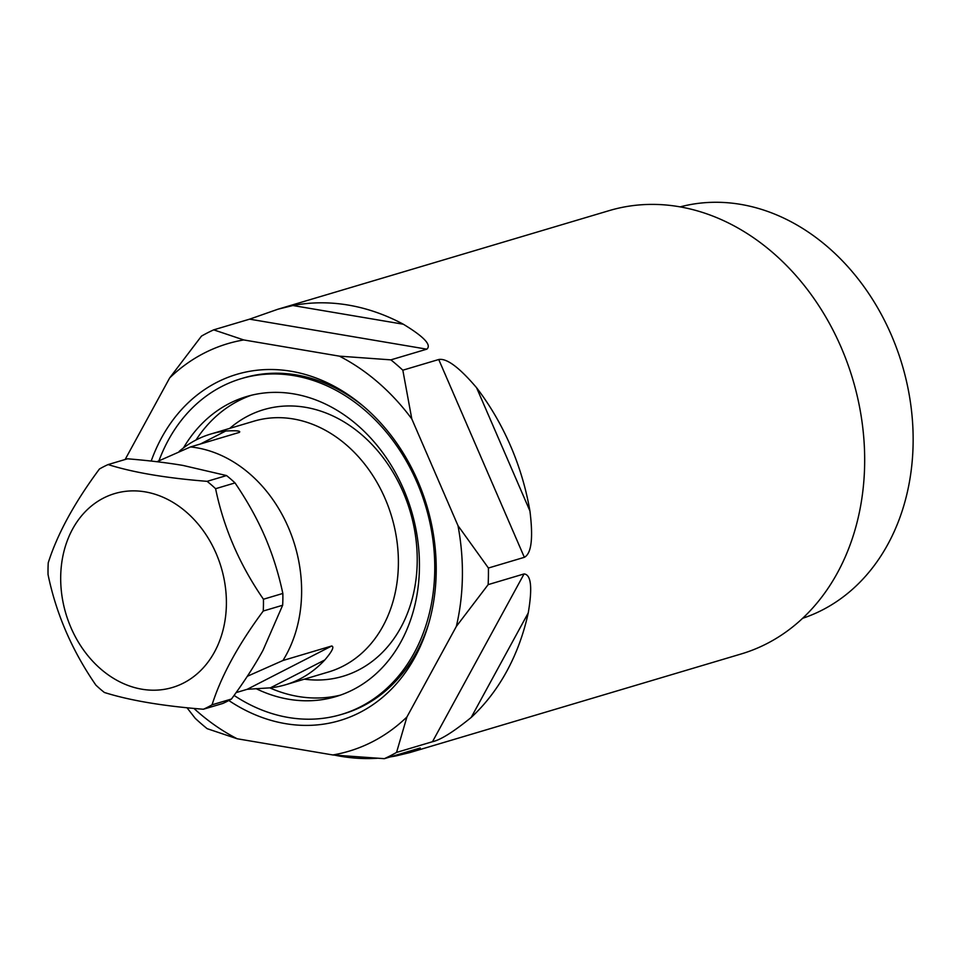<?xml version="1.0" encoding="UTF-8"?>
<svg xmlns="http://www.w3.org/2000/svg" width="961" height="961" viewBox="0 0 961 961"><rect width="100%" height="100%" fill="white"/><g stroke="black" fill="none" stroke-linecap="round" stroke-linejoin="round"><path stroke-width="1.44" d="M156.943 461.724L190.518 446.937L239.301 432.414C241.199 430.888 236.67 430.42 225.727 431.021A130.828 104.797 73.4 0 0 210.759 434.036L253.92 421.182A130.828 104.797 73.4 0 1 388.64 507.468A130.828 104.797 73.4 0 1 342.993 666.177A130.828 104.797 -106.6 0 1 328.566 671.967L285.405 684.809A130.828 104.797 73.4 0 1 270.449 687.824L247.217 689.301L331.725 645.984C334.416 646.753 332.11 651.414 324.794 659.967A130.828 104.797 73.4 0 1 299.844 679.019A130.828 104.797 73.4 0 1 285.405 684.809M247.313 676.292L282.93 660.507L331.725 645.984M179.202 451.346A130.828 104.797 73.4 0 1 196.332 439.826A130.828 104.797 73.4 0 1 210.759 434.036M236.106 692.605L247.217 689.301M108.1 464.571L127.513 458.793C148.547 460.523 167.022 462.734 182.938 465.424L226.532 475.563A131.525 105.362 73.4 0 1 235.013 482.915C247.205 500.849 257.152 518.676 264.84 536.43C272.516 554.185 278.51 573.188 282.846 593.454A131.525 105.362 73.4 0 1 282.654 605.25L263.242 611.028A131.525 105.362 73.4 0 0 263.434 599.232C239.613 564.72 223.673 527.877 215.6 488.705A131.525 105.362 73.4 0 0 207.12 481.341C166.241 478.097 133.231 472.512 108.1 464.571A131.525 105.362 73.4 0 0 103.716 466.674A131.525 105.362 -106.6 0 0 99.427 469.016C74.49 502.627 57.432 533.884 48.242 562.786A131.525 105.362 -106.6 0 0 48.05 574.582C56.122 613.779 72.075 650.621 95.884 685.121A131.525 105.362 -106.6 0 0 104.365 692.473C129.507 700.401 162.505 705.999 203.384 709.242A131.525 105.362 -106.6 0 0 207.768 707.152A131.525 105.362 73.4 0 0 212.057 704.797C221.246 675.883 238.316 644.627 263.242 611.028M203.384 709.242L222.796 703.464A131.525 105.362 -106.6 0 0 231.469 699.019C244.238 681.649 254.737 665.432 262.978 650.369L282.654 605.25M226.532 475.563L207.12 481.341M235.013 482.915L215.6 488.705M282.846 593.454L263.434 599.232M231.469 699.019L212.057 704.797M103.524 498.062A101.157 81.036 73.4 0 1 216.093 553.356A101.157 81.036 73.4 0 1 183.563 683.019A101.157 81.036 -106.6 0 1 70.994 627.725A101.157 81.036 -106.6 0 1 103.524 498.062M256.01 688.617A156.523 125.386 -106.6 0 0 335.894 696.593A156.523 125.386 -106.6 0 0 353.155 689.662A156.523 125.386 73.4 0 0 407.776 499.792A156.523 125.386 73.4 0 0 246.593 396.557A156.523 125.386 73.4 0 0 229.319 403.488A156.523 125.386 -106.6 0 0 183.479 447.91M158.985 460.727A175.214 140.354 -106.6 0 1 221.931 386.406A175.214 140.354 73.4 0 1 241.259 378.646A175.214 140.354 73.4 0 1 421.699 494.206A175.214 140.354 73.4 0 1 360.555 706.755A175.214 140.354 -106.6 0 1 341.227 714.503A175.214 140.354 -106.6 0 1 234.088 695.416M241.259 378.646L243.662 377.925A175.214 140.354 73.4 0 1 364.303 407.008M428.726 623.473A175.214 140.354 73.4 0 1 362.97 706.035A175.214 140.354 -106.6 0 1 343.642 713.795L341.227 714.503M228.826 700.509A180.608 144.679 -106.6 0 0 359.738 712.557A180.608 144.679 73.4 0 0 428.15 625.455A180.608 144.679 73.4 0 0 362.717 405.674A180.608 144.679 73.4 0 0 216.85 382.346A180.608 144.679 -106.6 0 0 151.201 461.064M406.911 716.99L456.343 626.428L488.152 584.624L524.069 573.933C531.145 574.618 532.538 587.603 528.25 612.902A231.289 185.269 -106.6 0 1 471.178 717.471C453.544 731.826 440.643 739.91 432.474 741.724L396.557 752.415L406.911 716.99A212.597 170.301 -106.6 0 1 332.842 754.962L237.199 738.769A212.597 170.301 -106.6 0 1 193.918 708.413M426.804 349.167L249.608 319.16L277.957 309.214L292.913 305.526A231.289 185.269 -106.6 0 1 403.344 324.229C423.993 336.746 431.813 345.059 426.804 349.167L390.887 359.858L339.377 356.147L243.746 339.942A212.597 170.301 -106.6 0 0 169.677 377.913L125.134 459.502M339.377 356.147A212.597 170.301 73.4 0 1 411.801 418.924L458.001 525.679A212.597 170.301 73.4 0 1 456.343 626.428M488.152 584.624A231.289 185.269 73.4 0 0 488.416 568.023L524.346 557.32C531.457 553.56 533.319 538.124 529.931 511A231.289 185.269 -106.6 0 0 476.584 387.727C459.322 367.438 446.709 358.033 438.745 359.51L402.827 370.201A231.289 185.269 73.4 0 0 390.887 359.858M334.596 755.13A231.289 185.269 -106.6 0 0 377.265 758.277M390.406 756.872A231.289 185.269 -106.6 0 0 396.256 755.863L409.927 752.559L420.257 747.982L384.34 758.673A231.289 185.269 -106.6 0 0 390.514 755.694A231.289 185.269 73.4 0 0 396.557 752.415M277.957 309.214L609.25 210.603A231.289 185.269 73.4 0 1 847.434 363.15A231.289 185.269 73.4 0 1 766.734 643.702A231.289 185.269 -106.6 0 1 741.219 653.948L409.927 752.559M169.677 377.913L201.474 336.11A231.289 185.269 -106.6 0 1 207.516 332.83A231.289 185.269 73.4 0 1 213.69 329.851L249.608 319.16M488.416 568.023L458.001 525.679M411.801 418.924L402.827 370.201M186.987 707.74L195.203 718.311A231.289 185.269 -106.6 0 0 207.144 728.666L237.199 738.769M332.842 754.962L384.34 758.673M243.746 339.942L213.69 329.851M680.16 206.879A214.699 171.983 73.4 0 1 898.042 352.146A214.699 171.983 73.4 0 1 822.22 610.067A214.699 171.983 -106.6 0 1 802.627 618.295M190.518 446.937A130.828 104.797 73.4 0 1 288.3 527.289A130.828 104.797 73.4 0 1 282.93 660.507M200.429 443.994L225.727 431.021M270.449 687.824L324.794 659.967M304.373 679.163A139.093 111.416 -106.6 0 0 358.321 670.129A139.093 111.416 73.4 0 0 403.055 491.852A139.093 111.416 73.4 0 0 248.286 415.837A139.093 111.416 -106.6 0 0 229.727 428.39M196.032 439.982A156.523 125.386 -106.6 0 1 238.7 400.689A156.523 125.386 73.4 0 1 251.314 395.271M269.825 687.884A156.523 125.386 -106.6 0 0 340.554 695.091M432.474 741.724L524.069 573.933M471.178 717.471L528.25 612.902M529.931 511L476.584 387.727M394.683 755.598L396.256 755.863M403.344 324.229L292.913 305.526M524.346 557.32L438.745 359.51"/></g></svg>
